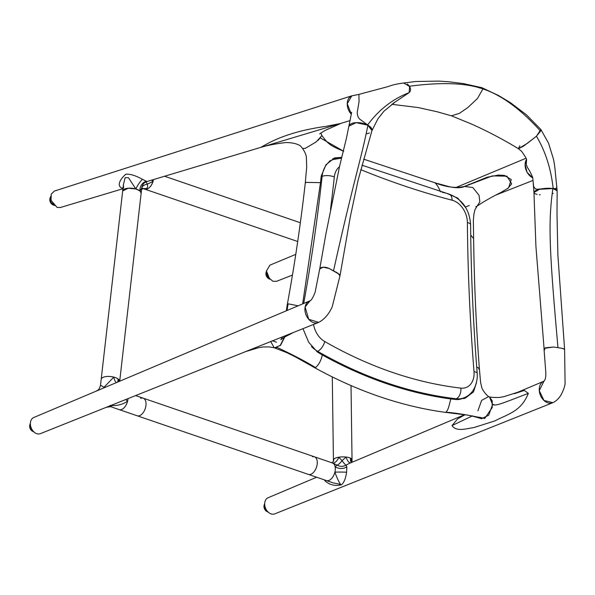 <?xml version="1.0" encoding="UTF-8"?>
<svg xmlns="http://www.w3.org/2000/svg" width="595" height="595" viewBox="0 0 595 595"><rect width="100%" height="100%" fill="white"/><g stroke="black" fill="none" stroke-linecap="round" stroke-linejoin="round"><path stroke-width="0.89" d="M284.849 336.882L280.587 345.241L274.548 347.844L269.304 346.9L262.752 346.974L258.096 347.83L245.653 351.586M100.51 385.21L101.187 379.305A9.304 3.815 6.5 0 1 113.801 377.111L104.021 387.263L100.51 385.21C98.837 391.004 97.387 390.06 96.04 391.205L33.774 417.512A8.724 6.381 67.7 0 0 30.546 425.648A8.724 6.381 67.7 0 0 36.741 433.666A8.724 6.381 67.7 0 0 40.408 433.643L318.303 322.542A11.632 8.508 67.7 0 0 318.704 322.364L308.716 319.292L305.116 307.02L309.988 300.832A11.632 8.508 67.7 0 0 309.452 301.025A11.632 8.508 67.7 0 0 305.146 311.877A11.632 8.508 67.7 0 0 313.401 322.564A11.632 8.508 67.7 0 0 318.303 322.542M464.554 414.73L349.213 463.468L346.074 465.104L346.848 466.815L346.588 472.222A8.724 0.424 0.1 0 0 334.881 472.14A9.304 5.34 -71.1 0 0 335.141 466.815A9.304 5.34 -71.1 0 0 332.441 462.97L332.464 462.977A9.304 5.34 -71.1 0 1 335.037 471.419A9.304 5.34 -71.1 0 1 329.005 480.41A9.304 5.34 -71.1 0 1 326.417 480.574A9.304 5.34 -71.1 0 0 329.005 480.41A9.304 5.34 -71.1 0 0 334.881 472.14C336.978 477.986 338.89 482.069 340.608 484.382L333.46 482.984L308.389 474.401A9.304 5.34 -71.1 0 0 310.984 474.237A9.304 5.34 108.9 0 1 308.389 474.401L137.155 415.771A9.304 5.34 -71.1 0 0 139.743 415.607A9.304 5.34 108.9 0 1 137.155 415.771L119.134 409.598A9.304 5.34 -71.1 0 0 121.722 409.442A9.304 5.34 -71.1 0 1 119.134 409.598L112.091 407.188L110.127 405.47C116.799 406.028 122.622 404.593 127.59 401.171A9.304 5.34 -71.1 0 0 127.999 398.628A9.304 5.34 -71.1 0 1 121.722 409.442A9.304 5.34 -71.1 0 0 127.59 401.171A8.724 2.499 -151.7 0 1 125.813 399.498M118.985 381.507L118.219 379.03A9.304 3.815 6.5 0 1 119.684 381.209A9.304 3.815 6.5 0 0 113.519 377.037A9.304 3.815 6.5 0 0 103.27 377.252A9.304 3.815 6.5 0 0 101.187 379.305L122.667 191.025A9.304 3.815 6.5 0 1 124.757 188.972A9.304 3.815 6.5 0 1 135.229 188.816A9.304 3.815 6.5 0 1 141.156 193.137L139.892 190.891L141.707 188.198L141.156 193.13M96.04 391.205L309.452 301.025M116.486 382.563A8.724 3.481 87.7 0 1 113.801 377.111A9.304 3.815 6.5 0 1 118.219 379.03A8.724 5.162 143.1 0 0 118.011 381.916M464.963 414.789L457.696 418.835L451.969 425.611C456.737 432.238 466.77 428.4 473.613 427.656L494.951 420.881C507.944 413.986 521.123 411.606 528.338 393.347L524.321 390.432L514.281 393.719M451.969 425.611L472.556 415.823M477.904 410.833L481.638 400.368L488.629 396.597C489.789 397.259 493.329 397.549 499.25 397.482L503.943 396.649L518.662 391.964M489.432 396.88L492.586 404.533L488.681 415.273L481.452 418.702C473.375 416.247 468.057 414.968 465.498 414.871L445.097 412.313M552.621 402.77A11.632 8.508 -112.3 0 1 547.727 402.793A11.632 8.508 -112.3 0 1 539.464 392.105A11.632 8.508 -112.3 0 1 543.778 381.254A11.632 8.508 -112.3 0 1 543.964 381.179L539.271 390.632L543.956 400.465L552.859 402.666A11.632 8.508 -112.3 0 1 552.621 402.77L274.734 513.879A8.724 6.381 -112.3 0 1 271.06 513.894A8.724 6.381 -112.3 0 1 264.864 505.884A8.724 6.381 -112.3 0 1 268.1 497.74L316.644 477.227M350.44 462.947A8.724 3.704 78.8 0 1 346.074 457.042A9.304 3.012 179.2 0 0 338.823 457.205L342.043 460.723L346.074 457.042A9.304 3.012 179.2 0 1 350.529 458.165L351.905 462.33M352.062 462.263L352.032 459.771A9.304 3.012 179.2 0 0 350.529 458.165A8.724 5.816 135.3 0 0 351.496 462.501M346.848 466.815A8.724 6.262 -173.3 0 1 335.141 466.815L337.097 465.134L332.397 462.955A9.304 5.34 -71.1 0 1 332.441 462.97A8.724 4.306 -71.7 0 0 338.823 457.205A9.304 3.012 179.2 0 0 333.661 459.333A9.304 3.012 179.2 0 0 333.423 460.024L332.293 376.918M346.588 472.222C345.665 478.596 343.947 482.79 341.426 484.813C335.074 486.301 329.571 484.962 324.915 480.782L324.55 479.934M346.074 465.104A8.724 8.375 21.5 0 1 337.097 465.134A8.724 2.224 -55.2 0 0 342.043 460.723A8.724 1.078 55.5 0 0 346.074 465.104M481.801 418.806L479.496 417.251L484.717 418.508C467.335 414.827 454.387 412.737 445.856 412.231C448.719 409.769 449.463 403.284 450.861 398.955L456.246 399.535L465.335 398.107L473.486 391.919L476.476 382.674M324.915 480.782A8.724 3.362 160.1 0 0 325.465 480.247M333.46 461.445L333.661 459.333A8.724 6.047 -164.2 0 1 333.55 461.177A8.724 6.047 -164.2 0 1 333.55 461.185M318.266 140.256L321.828 135.489L320.831 132.938M302.602 148.542C300.921 146.214 299.56 145.002 298.512 144.905C295.715 143.425 291.55 142.629 286.009 142.532C275.671 143.752 267.237 145.373 260.707 147.411L340.139 123.582M292.457 275.061L276.615 281.294L272.949 281.309L268.233 277.315L266.486 270.911L269.899 265.162L295.774 254.363M507.736 188.518L511.685 183.862L506.94 176.172L492.377 175.904L462.694 187.157L487.097 177.25L498.536 175.049L504.515 175.436L511.246 179.578L508.591 187.849L501.295 192.267C497.554 194.171 493.843 195.829 483.259 202.107L477.748 205.662M532.756 177.883L527.081 172.342L525.08 164.413L526.307 159.78A11.632 8.442 -113.5 0 0 525.169 166.102A11.632 8.442 -113.5 0 0 532.748 177.823M153.465 179.578L153.019 181.475C151.785 185.209 149.918 187.693 147.426 188.935L144.734 189.128L142.369 188.31L143.209 188.511L141.469 189.604M143.053 188.526L146.422 188.585C147.753 187.604 148.014 186.131 147.218 184.167L153.019 181.475A8.724 2.157 -146.6 0 1 151.68 180.114M351.972 95.75L54.376 191.069L51.23 194.149L51.066 200.359L57.046 207.387L60.318 207.521L122.927 188.741M141.967 186.733A8.724 8.494 -164.9 0 0 141.967 186.756C143.73 182.36 144.57 182.881 147.025 181.512L260.714 147.404L266.106 144.414C281.762 135.719 301.769 129.695 326.127 126.333L340.109 123.589L350.187 120.562M146.496 181.363L142.48 179.318C135.846 175.637 130.32 173.926 125.917 174.186C121.849 177.436 116.062 184.837 121.454 187.99L122.987 188.213M351.824 95.81L347.235 103.701L351.377 114.337M123.634 187.975L123.358 184.971L125.106 177.734L128.423 177.637L135.846 188.979A8.724 1.874 121.6 0 1 142.48 179.318M146.608 181.252A8.724 7.415 103.4 0 0 139.892 190.891L135.846 188.979L128.245 188.213L122.674 190.965M141.967 186.756L141.967 186.756A8.724 8.494 -164.9 0 0 141.707 188.198A8.724 5.065 3.9 0 1 147.218 184.167A8.724 0.729 62.3 0 1 146.318 181.765M475.799 206.696L477.123 206.115L479.86 201.831L479.049 195.301L472.787 187.507L464.702 186.466M519.822 145.797L518.371 148.661L527.319 143.388L536.437 136.218L540.572 131.145L540.84 129.465M479.087 87.889L481.846 87.681L482.924 88.915L477.525 98.42L467.871 107.539L459.333 113.392L451.404 115.809L436.879 111.696L418.106 107.546L391.763 104.304M371.994 129.487A11.632 5.273 -169.3 0 0 371.518 128.289A11.632 5.273 -169.3 0 0 362.786 123.329A11.632 5.273 -169.3 0 0 351.734 123.515A11.632 5.273 -169.3 0 0 349.146 126.058L356.174 122.652L367.903 125.233L371.949 130.602A11.632 5.273 -169.3 0 0 371.987 130.431L371.518 128.289L367.636 124.943C378.851 109.748 392.685 98.978 409.152 92.634L392.849 103.537L409.152 92.634C410.914 90.871 411.004 88.737 409.42 86.238L407.367 83.977M351.02 385.582L352.032 459.771A9.304 3.012 179.2 0 0 345.814 457.012A9.304 3.012 179.2 0 0 335.506 458.083A9.304 3.012 179.2 0 0 333.423 460.024L333.438 461.482M139.743 415.607A9.304 5.34 -71.1 0 0 145.775 406.616A9.304 5.34 -71.1 0 0 143.179 398.167A9.304 5.34 108.9 0 1 145.775 406.616A9.304 5.34 108.9 0 1 139.743 415.607M332.441 462.97L314.42 456.796A9.304 5.34 108.9 0 1 317.016 465.245A9.304 5.34 108.9 0 1 310.984 474.237A9.304 5.34 -71.1 0 0 317.016 465.245A9.304 5.34 -71.1 0 0 314.42 456.796A9.304 5.34 -71.1 0 0 312.472 456.744M144.689 189.113A9.304 5.34 -71.1 0 0 147.285 188.95A9.304 5.34 -71.1 0 0 152.952 181.416M564.603 349.443L562.468 348.365L553.484 347.011L545.325 347.837L544.023 348.982L545.846 373.065C545.823 380.317 544.395 380.183 543.927 381.209L544.098 381.127M552.859 402.666C556.102 401.238 558.95 398.457 561.39 394.336C563.904 389.093 565.138 385.315 565.086 382.994L564.603 349.429L557.879 255.129L557.009 214.237L557.143 190.727L552.874 188.563L539.628 189.269L533.953 192.49A11.632 3.183 -4.6 0 1 536.578 190.214A11.632 3.183 -4.6 0 1 546.812 188.31A11.632 3.183 -4.6 0 1 557.143 190.668L555.373 173.011C555.485 173.904 554.763 164.391 553.343 158.724L548.553 143.209L540.862 129.487L526.515 114.88L510.458 102.69L498.61 95.557L482.002 87.733M564.499 349.153L562.468 348.365L553.484 347.011L544.403 348.35M544.15 348.603L544.023 348.975M533.953 192.505A11.632 3.183 -4.6 0 1 533.953 192.497L535.924 246.427L544.128 349.235M544.529 349.562L544.938 349.734M526.605 159.423L526.263 164.503L527.512 167.641C529.208 169.954 530.933 173.264 532.704 177.563L532.532 176.871M532.704 177.563L533.641 186.451L535.374 188.92L537.397 189.247L546.812 188.31L553.157 188.459C555.693 188.883 556.913 188.236 556.816 186.51L556.816 186.428M553.261 193.397A11.632 3.183 -4.6 0 1 552.197 193.71M540.282 194.81A11.632 3.183 -4.6 0 1 539.382 194.736M537.151 194.401A11.632 3.183 -4.6 0 1 536.526 194.253M535.946 194.082A11.632 3.183 -4.6 0 1 535.455 193.896M534.994 193.68A11.632 3.183 -4.6 0 1 533.968 192.601M533.953 192.497L533.217 183.297M518.55 148.713L523.645 146.073L536.437 136.218L540.862 129.487M367.636 124.943L359.462 118.941C357.394 116.315 356.799 113.325 357.662 109.963L359.068 101.477L358.897 94.397L351.682 95.869A11.632 8.442 66.6 0 0 347.421 101.834A11.632 8.442 66.6 0 0 351.377 114.314M351.667 112.321L346.431 138.226L339.552 166.414L325.948 233.738L319.731 268.91L323.249 267.177L329.117 268.471L339.522 274.421M366.163 133.749A11.632 5.273 -169.3 0 0 369.406 132.975M409.152 92.634L409.568 86.491L403.678 83.017C393.064 84.341 389.732 86.149 387.018 86.877L388.066 86.587M339.931 275.135L339.805 276.236M310.017 300.817L309.98 300.832C311.297 300.475 313.015 297.619 315.119 292.257L319.738 268.895L321.04 267.609C323.531 266.835 326.224 267.118 329.117 268.471L337.938 273.202L339.968 275.849L332.352 306.261C331.72 308.351 327.153 318.117 318.682 322.371L318.682 322.371M268.114 512.035A5.816 4.254 -112.3 0 1 264.388 505.304A5.816 4.254 -112.3 0 1 264.686 503.705M264.239 504.791A4.656 3.406 67.7 0 0 264.076 505.356A4.656 3.406 67.7 0 0 267.029 511.581M269.379 278.847A5.816 4.262 -113.3 0 1 266.315 272.599A5.816 4.262 -113.3 0 1 266.478 271.432M266.158 272.131A4.656 3.406 66.7 0 0 266.01 272.666A4.656 3.406 66.7 0 0 269.059 278.854M33.796 431.806A5.816 4.254 -112.3 0 1 30.062 425.075A5.816 4.254 -112.3 0 1 30.367 423.476M29.921 424.562A4.656 3.406 67.7 0 0 29.75 425.128A4.656 3.406 67.7 0 0 32.71 431.353M53.728 205.141A5.816 4.21 -112.7 0 1 50.248 198.507A5.816 4.21 -112.7 0 1 50.664 196.625M50.099 197.986A4.656 3.369 67.3 0 0 49.913 198.581A4.656 3.369 67.3 0 0 52.977 204.873M313.595 366.579L314.458 367.591L315.521 367.621C307.258 362.377 294.555 355.684 277.419 347.547L274.206 347.748L270.636 341.411M298.147 305.8L288.114 303.822L287.021 310.508M288.114 303.822L287.251 304.729L287.675 306.537M314.458 367.591C335.84 379.402 357.498 389.063 379.432 396.582C401.372 404.087 423.276 409.338 445.134 412.32L445.856 412.231M343.248 151.026L320.586 138.062M343.732 151.219C338.667 149.293 334.345 147.24 330.775 145.061C327.741 142.621 327.451 142.926 321.895 135.556L316.25 141.87L305.347 148.334L302.572 148.482M341.701 157.325L334.494 157.928L325.978 164.778L321.218 176.068L320.482 182.65L306.016 182.375L305.25 183.23C300.609 224.382 294.607 264.887 287.251 304.729M464.963 186.339L462.553 187.194C458.738 188.05 454.216 187.856 448.972 186.614L435.012 182.821C446.681 187.388 456.767 188.518 465.268 186.205M470.719 235.003L473.627 238.617C474.163 281.561 476.067 324.796 479.347 368.312L478.64 369.079M476.714 367.018L479.347 368.312L480.567 382.235L481.653 386.951C481.712 389.264 487.35 396.687 489.454 396.895M435.012 182.821C437.132 184.896 438.954 187.908 440.471 191.858M320.482 182.65L302.654 303.904M442.152 192.259L446.622 193.293L457.8 198.135L465.974 207.975M489.365 396.85L492.221 400.785L492.191 407.582L484.717 418.508M315.521 367.621C318.98 364.497 321.233 360.265 322.274 354.925L317.358 351.98L308.664 342.207L302.967 328.671M285.057 335.818L280.044 345.784M450.861 398.955C429.382 396.069 407.835 390.93 386.244 383.544C364.653 376.144 343.33 366.609 322.274 354.925M332.761 158.776A29.073 21.271 -112.3 0 1 338.034 158.248M467.849 395.735A29.073 21.271 -112.3 0 1 463.869 398.65M457.495 399.609A28.203 20.639 67.7 0 0 462.345 398.494L464.182 397.735A28.203 20.639 -112.3 0 1 456.216 398.776A8.724 5.511 -83.3 0 0 460.857 388.126A19.479 14.25 67.7 0 0 474.051 374.56A19.479 14.25 67.7 0 0 474.007 371.659A1765.789 1291.983 -112.3 0 1 467.387 222.53A19.479 14.25 67.7 0 0 452.126 200.218A966.198 706.942 -112.3 0 1 360.771 169.649M303.688 303.465A1757.065 1285.602 67.7 0 0 322.111 176.365A28.203 20.639 -112.3 0 1 333.096 159.542L331.266 160.3A28.203 20.639 67.7 0 0 329.243 161.312M140.591 398.33A9.304 5.34 108.9 0 1 143.179 398.167L135.623 395.578M528.338 393.347C501.615 403.618 495.903 406.192 492.586 404.533M409.42 86.238C441.46 82.021 465.967 82.913 482.924 88.915C501.488 95.074 520.707 109.153 540.572 131.145M557.976 347.688C549.059 247.758 548.173 222.076 552.874 188.563M553.157 188.459C551 168.69 545.422 151.271 536.437 136.218M333.527 270.837C353.504 180.806 361.492 158.151 367.903 125.233M268.226 512.139A5.526 4.039 -112.3 0 1 264.693 503.556M269.647 279.137A5.526 4.046 -113.3 0 1 266.478 271.156M33.9 431.911A5.526 4.039 -112.3 0 1 30.375 423.328M53.892 205.305A5.526 4.001 -112.7 0 1 50.672 196.551M454.729 399.386L456.216 398.776A486.881 356.234 -112.3 0 1 317.574 351.303A28.203 20.639 -112.3 0 1 311.483 346.573M313.55 324.439A19.479 14.25 67.7 0 0 324.699 341.508A8.724 4.329 -60.2 0 1 317.574 351.303L316.8 351.623M339.47 166.764A19.479 14.25 67.7 0 0 334.323 176.968A8.724 3.548 -173.8 0 0 322.111 176.365L321.136 176.767M334.323 176.968A1765.789 1291.983 -112.3 0 1 330.485 209.596M324.699 341.508A478.157 349.853 67.7 0 0 460.857 388.126M464.182 397.735C471.82 394.567 476.179 387.739 477.264 377.245L477.197 373.229A8.724 2.387 175.4 0 0 474.007 371.659M467.387 222.53A8.724 2.863 -0.5 0 1 470.608 224.717C469.522 209.262 462.263 199.035 448.831 194.037L361.953 165.209M452.126 200.218A8.724 5.206 -75.4 0 0 448.831 194.037M272.272 340.771L276.482 342.214L272.272 340.771M282.521 336.807L280.833 339.708L283.964 337.402L293.484 332.464M112.091 407.188C112.031 406.601 110.075 406.645 106.215 407.337M516.958 392.588L543.778 381.254M494.601 404.935L492.593 404.243L494.601 404.935M331.921 462.865L333.55 461.177M319.641 133.92L325.004 130.469L341.18 123.269M455.599 187.648L525.987 158.27M465.513 206.978L469.277 205.498M495.695 195.108L533.008 180.426M123.358 184.971L122.667 191.025M465.007 186.317L469.403 184.279M451.449 115.824L470.466 123.596C486.018 130.431 501.987 138.784 518.371 148.661L521.614 151.331C525.779 157.236 527.348 160.189 526.322 160.189L526.315 160.248M481.846 87.681L463.505 83.612L448.935 81.775L438.545 81.106L415.793 81.508L402.703 83.122M164.57 176.246L300.349 222.738M144.763 189.136L297.708 241.503M141.156 193.137L119.699 381.209M371.92 130.699L377.862 118.896L383.887 111.272L394.812 102.288M388.074 86.587L358.874 94.389M339.99 275.768L350.306 216.863L358.078 180.322L371.957 130.58M268.278 512.191L264.678 508.576L264.701 503.482M269.728 279.226L266.478 271.06M33.952 431.955L30.352 428.348L30.375 423.253M54.792 205.572L50.553 201.839L50.873 196.201M274.206 347.748L286.507 352.515L295.127 356.732L314.48 367.598M287.251 304.759L286.277 310.821M363.649 159.162L434.677 182.687M473.627 238.573L473.367 220.395L473.918 214.148L474.996 209.604L477.123 206.115M302.632 148.601C304.714 151.673 305.949 154.403 306.336 156.783L306.7 166.912L305.25 183.223M477.197 373.229C473.218 323.353 471.017 273.849 470.608 224.717M341.508 158.114L333.096 159.542M314.42 456.796L143.179 398.167"/></g></svg>
